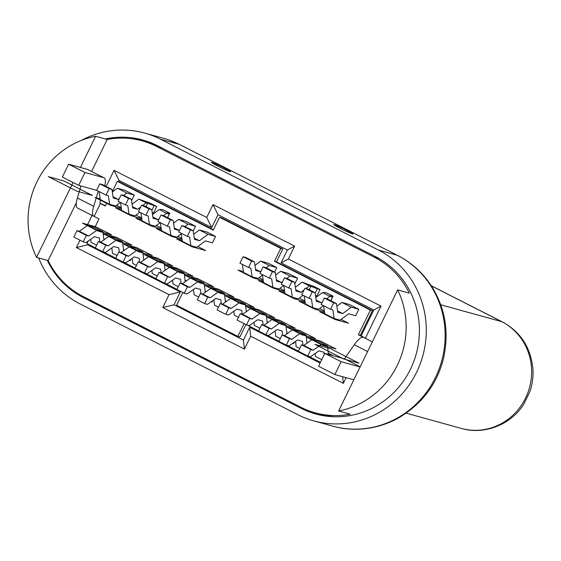 <?xml version="1.0" encoding="UTF-8"?>
<svg xmlns="http://www.w3.org/2000/svg" width="561" height="561" viewBox="0 0 561 561"><rect width="100%" height="100%" fill="white"/><g stroke="black" fill="none" stroke-linecap="round" stroke-linejoin="round"><path stroke-width="0.84" d="M179.885 144.703L397.258 255.269L179.604 144.521L169.085 140.033M144.724 133.083L163.588 138.301A91.794 87.782 105.5 0 1 163.602 138.308A91.794 87.782 105.5 0 1 179.275 144.394L160.418 139.177A91.794 87.782 -74.5 0 0 144.724 133.083A91.794 87.782 -74.5 0 0 81.289 140.425M378.395 250.045L397.258 255.269A91.794 87.782 105.5 0 1 438.954 369.39A91.794 87.782 105.5 0 1 332.666 426.122A91.794 87.782 105.5 0 1 332.596 426.101L313.739 420.883A91.794 87.782 -74.5 0 0 416.592 372.28A91.794 87.782 -74.5 0 0 378.395 250.045L160.418 139.177M38.646 257.934A91.794 87.782 -74.5 0 0 80.069 303.922L298.045 414.789A91.794 87.782 -74.5 0 0 313.739 420.883M105.412 138.981A84.62 80.924 105.5 0 1 142.81 139.998A84.62 80.924 105.5 0 1 157.276 145.615L375.26 256.482A84.62 80.924 105.5 0 1 410.47 369.166A84.62 80.924 105.5 0 1 315.647 413.976A84.62 80.924 105.5 0 1 301.18 408.359L83.203 297.484A84.62 80.924 105.5 0 1 47.299 260.325M145.292 140.727A84.62 80.924 -74.5 0 0 131.162 138.672M305.703 409.502L306.166 409.733A84.62 80.924 -74.5 0 0 318.15 414.621M333.62 416.732A83.666 80.006 105.5 0 1 320.682 414.327L315.163 412.798A83.666 80.006 -74.5 0 0 350.197 414.193L338.613 410.989A83.666 80.006 -74.5 0 0 397.665 289.911L338.613 410.989M397.665 289.911L409.25 293.115A83.666 80.006 -74.5 0 0 374.096 257.085L156.526 146.428A83.666 80.006 -74.5 0 0 142.221 140.874L147.739 142.396A83.666 80.006 105.5 0 1 158.994 146.484M315.163 412.798A83.666 80.006 -74.5 0 1 300.857 407.244L83.287 296.587A83.666 80.006 -74.5 0 1 48.134 260.556L36.549 257.352A83.666 80.006 -74.5 0 1 36.886 181.967A83.666 80.006 -74.5 0 1 95.601 136.267L107.186 139.472L91.59 171.456M142.221 140.874A83.666 80.006 -74.5 0 0 107.186 139.472M95.601 136.267L80.398 167.444M73.049 182.5L36.549 257.352M76.324 202.752L48.134 260.556M106.176 186.455L114.044 170.334L206.707 217.458L212.984 204.59L294.623 246.118L288.347 258.986L381.003 306.117L365.309 338.29L361.207 335.737L373.766 309.995L381.003 306.117M342.631 376.719L343.339 383.338L250.683 336.207L244.4 349.082L162.76 307.554L169.043 294.686L76.38 247.555L79.978 240.171M86.969 225.845L92.06 215.41M343.339 383.338L346.102 377.679M372.329 341.859L358.374 334.763L370.4 310.093L372.427 310.654L276.496 261.861L282.779 248.993L221.546 217.85L219.526 217.289L213.25 230.157L117.319 181.371L119.346 181.925L213.432 229.786M118.441 181.68L119.051 180.439L114.044 170.334M105.447 205.712L100.117 203.306M119.051 180.439L211.707 227.57L217.991 214.702L212.984 204.59M373.766 309.995L281.103 262.864L287.379 249.996L217.991 214.702M372.427 310.654L360.393 335.324L361.207 335.737M117.319 181.371L112.298 191.666M106.821 202.9L105.293 206.034L100.391 203.545L94.115 216.42L99.009 218.909L94.802 227.542M88.217 241.034L86.983 243.579L95.342 247.829M370.4 310.093L274.476 261.3L280.752 248.432L282.779 248.993M280.752 248.432L219.526 217.289M274.476 261.3L276.496 261.861M360.393 335.324L358.374 334.763M351.691 348.458L352.224 347.701M247.191 325.064L258.621 330.878M266.58 334.924L279.027 341.256M286.987 345.31L298.417 351.123M308.417 356.207L320.457 362.329M182.844 292.491L176.631 305.24L237.857 336.383L244.077 323.634M103.301 251.875L115.748 258.207M123.708 262.26L135.138 268.074M145.145 273.158L155.958 278.663M165.144 283.333L176.981 289.35M306.916 342.322L307.687 342.715M292.681 343.346L293.676 343.62L294.406 342.126M267.113 322.077L267.892 322.47M225.277 300.801L226.455 301.397M211.041 301.825L212.037 302.099L212.766 300.605M185.067 280.346L186.252 280.949M143.637 259.273L144.408 259.666M103.834 239.035L104.612 239.428M129.402 260.297L130.397 260.577L131.127 259.077M274.56 272.099L276.776 267.555L268.2 263.2L260.662 261.11L254.953 265.395M131.569 200.726L134.317 195.102L126.772 193.012L123.581 195.403M112.354 192.009L117.382 188.237L124.928 190.326L134.317 195.102M152.199 212.556L153.63 212.956L156.764 206.518L150.643 203.405L138.812 199.134L146.162 202.872L142.739 205.438M358.823 309.293L351.284 307.204L342.743 313.606L337.764 312.225L336.467 303.592L333.69 302.821L330.555 309.258L332.876 309.896L334.174 318.536L340.085 320.177L348.626 313.774L355.681 315.724L358.823 309.293L349.433 304.518L341.894 302.428L336.859 306.201M315.478 295.605L316.909 296.005L320.043 289.567L313.922 286.454L302.091 282.183L309.441 285.921L306.018 288.487M330.766 300.689L332.54 297.05L329.854 296.299L322.505 292.569L323.985 292.975L324.293 292.351L326.986 293.094L333.108 296.208L330.892 300.752M294.848 283.775L297.596 278.144L290.051 276.061L286.86 278.452M275.633 275.058L280.661 271.286L288.207 273.368L297.596 278.144M167.487 217.64L169.268 214L166.575 213.257L159.226 209.519L160.705 209.926L161.014 209.302L163.707 210.045L169.829 213.159L167.613 217.703M215.543 236.412L208.005 234.33L199.464 240.732L194.485 239.351L193.187 230.718L190.417 229.947L187.276 236.384L189.597 237.023L190.894 245.662L196.813 247.296L205.347 240.9L212.409 242.85L215.543 236.412L206.974 232.058L199.428 229.968L193.72 234.253M186.154 221.469L195.544 226.244L188.005 224.155L178.615 219.379L186.154 221.469M193.229 230.985L195.544 226.244M328.346 353.227L333.29 355.737M328.48 354.405L327.533 345.913L321.621 344.279L313.206 350.225L310.885 349.587L307.744 356.018L310.521 356.789L318.936 350.835L323.907 352.217L324.188 354.692M315.191 353.486L315.527 356.487L321.762 359.657M327.533 345.913L318.143 341.137L312.232 339.503L321.621 344.279M310.885 349.587L301.495 344.812L303.817 345.45L312.232 339.503M301.495 344.812L298.354 351.242L307.744 356.018M303.817 345.45L313.206 350.225M246.321 311.671L245.487 304.181L239.568 302.547L231.16 308.494L228.839 307.856L225.697 314.286L228.474 315.058L236.882 309.104L241.861 310.485L242.282 314.223M233.86 311.25L234.295 315.17L238.495 317.302M225.697 314.286L217.128 309.931L220.263 303.494L222.584 304.139L230.999 298.186L236.91 299.826L245.487 304.181M230.999 298.186L239.568 302.547M222.584 304.139L231.16 308.494M228.839 307.856L220.263 303.494M295.549 341.319L296.138 346.621L299.721 348.444M284.427 335.59L292.842 329.644L298.754 331.278L306.103 335.015L300.191 333.381L291.776 339.328L289.455 338.683L286.313 345.12L278.964 341.383L282.106 334.945L284.427 335.59L291.776 339.328M292.842 329.644L300.191 333.381M307.014 343.192L306.103 335.015M286.313 345.12L289.09 345.892L297.505 339.938L302.477 341.319L302.912 345.204M289.455 338.683L282.106 334.945M287.015 333.767L285.696 324.637L279.778 322.996L271.37 328.949L269.042 328.304L265.907 334.742L258.558 331.004L261.699 324.567L264.021 325.212L272.429 319.258L279.778 322.996M287.772 333.227L286.594 332.722M275.135 330.941L275.724 336.242L280.332 338.585M285.696 324.637L278.347 320.899L272.429 319.258M265.907 334.742L268.677 335.506L277.092 329.559L282.071 330.934L282.527 335.064M264.021 325.212L271.37 328.949M269.042 328.304L261.699 324.567M267.211 322.954L266.307 314.77L260.388 313.136L251.98 319.083L249.652 318.445L246.517 324.875L249.294 325.646L257.702 319.693L262.681 321.074L263.116 324.959M253.965 322.344L254.294 325.338L259.925 328.199M266.307 314.77L256.917 309.995L250.998 308.361L260.388 313.136M249.652 318.445L240.269 313.669L242.59 314.307L250.998 308.361M240.269 313.669L237.128 320.1L246.517 324.875M242.59 314.307L251.98 319.083M225.88 301.811L225.55 301.559L226.034 301.699M213.909 299.798L214.498 305.1L218.488 307.126M202.787 294.069L211.202 288.116L217.114 289.757L224.463 293.494L218.552 291.853L210.137 297.807L207.815 297.162L204.674 303.599L197.325 299.862L200.466 293.424L202.787 294.069L210.137 297.807M211.202 288.116L218.552 291.853M225.424 302.127L224.463 293.494M204.674 303.599L207.451 304.364L215.866 298.417L220.838 299.791L221.286 303.774M207.815 297.162L200.466 293.424M205.375 292.239L204.057 283.109L198.138 281.475L189.73 287.421L187.402 286.783L184.267 293.214L176.918 289.476L180.06 283.046L182.381 283.684L190.789 277.737L198.138 281.475M206.132 291.706L204.954 291.194M193.496 289.413L194.092 294.714L198.692 297.057M204.057 283.109L196.708 279.371L190.789 277.737M184.267 293.214L187.044 293.985L195.452 288.031L200.431 289.413L200.887 293.543M182.381 283.684L189.73 287.421M187.402 286.783L180.06 283.046M185.214 281.678L184.253 273.039L178.342 271.405L169.927 277.351L167.606 276.713L164.471 283.144L167.241 283.915L175.656 277.961L180.635 279.343L181.077 283.326M172.634 280.1L173.069 284.027L178.286 286.678M164.471 283.144L155.895 278.789L159.036 272.351L161.358 272.99L169.773 267.043L175.684 268.677L184.253 273.039M169.773 267.043L178.342 271.405M161.358 272.99L169.927 277.351M167.606 276.713L159.036 272.351M165.088 270.353L164.254 262.864L158.342 261.23L149.927 267.176L147.606 266.538L144.465 272.976L147.241 273.74L155.656 267.793L160.635 269.168L161.049 272.905M151.912 270.437L152.248 273.438L157.262 275.984M164.254 262.864L154.864 258.095L148.953 256.454L158.342 261.23M147.606 266.538L138.216 261.763L140.538 262.408L148.953 256.454M138.216 261.763L135.075 268.2L144.465 272.976M140.538 262.408L149.927 267.176M132.27 258.27L132.859 263.572L136.442 265.395M121.148 252.541L129.563 246.595L135.474 248.228L142.824 251.966L136.912 250.332L128.497 256.279L126.176 255.634L123.034 262.071L115.692 258.333L118.827 251.903L121.148 252.541L128.497 256.279M129.563 246.595L136.912 250.332M123.034 262.071L125.811 262.843L134.226 256.889L139.198 258.27L139.633 262.155M143.735 260.143L142.824 251.966M126.176 255.634L118.827 251.903M103.932 239.905L103.028 231.721L97.109 230.087L88.701 236.034L86.373 235.396L83.238 241.826L86.015 242.597L94.423 236.651L99.402 238.025L99.837 241.91M90.686 239.295L91.022 242.296L96.646 245.157M83.238 241.826L73.849 237.051L76.99 230.62L79.311 231.258L87.719 225.312L93.638 226.946L103.028 231.721M87.719 225.312L97.109 230.087M79.311 231.258L88.701 236.034M86.373 235.396L76.99 230.62M123.736 250.718L122.417 241.588L116.499 239.947L108.091 245.9L105.763 245.255L102.628 251.693L95.279 247.955L98.42 241.518L100.742 242.163L109.15 236.209L116.499 239.947M124.493 250.178L123.315 249.673M111.863 247.892L112.452 253.193L117.053 255.535M122.417 241.588L115.068 237.85L109.15 236.209M102.628 251.693L105.405 252.457L113.813 246.51L118.792 247.885L119.248 252.015M100.742 242.163L108.091 245.9M105.763 245.255L98.42 241.518M262.436 275.149L258.039 278.445L252.127 276.804L243.551 272.443L242.345 264.392M260.655 271.861L255.718 270.493L254.421 261.861L251.644 261.089L248.509 267.527L250.83 268.165L252.127 276.804M276.776 267.555L269.231 265.472L266.117 267.807M254.421 261.861L245.844 257.499L243.074 256.728L251.644 261.089M248.509 267.527L239.933 263.165L243.074 256.728M269.231 265.472L260.662 261.11M260.662 271.854L255.528 269.245M120.398 202.367L115.58 205.985L109.668 204.344L100.279 199.569L99.066 191.518M119.367 198.566L118.238 199.414L113.259 198.033L111.962 189.401L109.185 188.629L106.043 195.067L108.364 195.712L109.668 204.344M111.962 189.401L102.572 184.625L99.795 183.854L109.185 188.629M106.043 195.067L96.653 190.291L99.795 183.854M126.772 193.012L117.382 188.237M118.238 199.414L113.07 196.785M145.972 206.7L147.641 203.285L156.764 206.518M147.641 203.285L146.162 202.872M151.856 210.312L154.072 205.775M132.087 204.183L138.812 199.134M140.769 206.918L137.627 209.274L132.648 207.9L131.351 199.26L124.002 195.523L121.225 194.758L128.574 198.496L125.433 204.926L118.083 201.189L121.225 194.758M139.787 212.226L134.97 215.845L129.058 214.211L121.709 210.473L120.496 202.416M125.433 204.926L127.754 205.571L129.058 214.211M131.351 199.26L128.574 198.496M137.627 209.274L132.459 206.644M336.467 303.592L327.077 298.817L324.307 298.045L333.69 302.821M330.555 309.258L321.165 304.483L324.307 298.045M334.174 318.536L324.784 313.76L323.578 305.71M351.284 307.204L341.894 302.428M342.743 313.606L337.575 310.976M315.135 293.361L317.351 288.817L320.043 289.567M309.251 289.749L310.92 286.334L317.351 288.817M310.92 286.334L309.441 285.921M304.048 289.967L300.906 292.323L295.928 290.949L294.63 282.309L287.281 278.572L284.504 277.8L281.363 284.238L288.712 287.975L291.033 288.62L292.33 297.253L298.249 298.894L303.066 295.275M288.712 287.975L291.853 281.538L294.63 282.309M295.367 287.225L302.091 282.183M292.33 297.253L284.988 293.515L283.775 285.465M300.906 292.323L295.738 289.693M284.504 277.8L291.853 281.538M333.108 296.208L330.415 295.465L332.54 297.05M322.449 301.853L321.313 302.702L316.334 301.327L315.037 292.688L307.687 288.95L304.918 288.186L301.776 294.623L309.125 298.354L311.446 298.999L312.743 307.638L305.394 303.901L304.188 295.843M315.773 297.611L322.505 292.569M315.037 292.688L312.26 291.923L309.125 298.354M329.854 296.299L326.656 298.697M323.48 305.661L318.655 309.272L312.743 307.638M304.918 288.186L312.26 291.923M321.313 302.702L316.145 300.079M283.677 285.416L278.859 289.027L272.948 287.393L263.558 282.618L262.345 274.567M282.646 281.608L281.517 282.464L276.538 281.082L275.241 272.45L272.464 271.678L269.322 278.116L271.643 278.754L272.948 287.393M275.241 272.45L265.851 267.674L263.074 266.903L272.464 271.678M269.322 278.116L259.932 273.34L263.074 266.903M290.051 276.061L280.661 271.286M281.517 282.464L276.349 279.834M169.829 213.159L167.136 212.416L169.268 214M159.17 218.804L158.034 219.66L153.055 218.278L151.758 209.639L148.981 208.874L145.846 215.312L148.167 215.95L149.464 224.589L155.376 226.223L160.201 222.612M166.575 213.257L163.377 215.648M149.464 224.589L142.115 220.852L140.909 212.794M152.501 214.561L159.226 209.519M151.758 209.639L144.408 205.901L141.638 205.137L148.981 208.874M145.846 215.312L138.497 211.574L141.638 205.137M158.034 219.66L152.865 217.03M193.187 230.718L184.618 226.356L181.841 225.585L190.417 229.947M187.276 236.384L178.707 232.023L181.841 225.585M190.894 245.662L182.325 241.3L181.112 233.25M208.005 234.33L199.428 229.968M199.464 240.732L194.302 238.102M181.203 233.832L176.806 237.128L170.895 235.487L161.505 230.711L160.299 222.661M174.296 227.927L179.429 230.536L174.485 229.176L173.188 220.543L170.411 219.772L167.276 226.209L169.597 226.854L170.895 235.487M188.005 224.155L184.885 226.49M173.58 223.152L178.615 219.379M173.188 220.543L163.798 215.768L161.028 214.996L170.411 219.772M167.276 226.209L157.886 221.434L161.028 214.996M237.857 336.383L239.877 336.944L245.914 324.574M320.121 363.03L249.715 327.217L250.683 336.207M88 244.098L87.663 244.792L180.319 291.923L174.043 304.791L243.439 340.092L249.715 327.217M243.439 340.092L244.4 349.082M174.043 304.791L162.76 307.554M180.319 291.923L169.043 294.686M87.663 244.792L76.38 247.555M98.245 191.098L93.708 206.294A19.123 5.491 117 0 0 93.813 216.301L77.488 207.998A19.123 5.491 -63 0 1 77.376 197.991L80.959 185.993M96.864 190.396L78.68 185.361L62.355 177.059L68.631 164.191L87.488 169.408A19.123 5.491 -63 0 1 87.789 169.527L104.115 177.83A19.123 5.491 117 0 0 103.82 177.711L84.956 172.493L78.68 185.361M104.788 185.747A19.123 5.491 117 0 0 104.115 177.83M100.251 203.475L100.391 203.545A4.783 1.374 -63 0 1 100.314 203.517A4.783 1.374 -63 0 1 100.293 201.013L100.664 199.765M84.956 172.493L68.631 164.191M360.162 366.81L344.468 358.83L354.264 344.77A19.123 5.491 -63 0 1 363.269 337.252M344.468 358.83L324.819 353.395L341.144 361.698L360.092 366.943M353.816 379.811A19.123 5.491 117 0 1 353.732 379.79L334.868 374.566L318.543 366.263L324.819 353.395M334.868 374.566L341.144 361.698M281.103 262.864L288.347 258.986M287.379 249.996L294.623 246.118M206.707 217.458L211.707 227.57M92.369 195.438L76.878 191.154L48.302 176.617L63.793 180.908L92.369 195.438M116.576 205.235L121.281 207.633M121.379 208.299L110.559 205.305L95.047 197.416L100.167 198.832M135.965 215.101L141.688 218.012M141.793 218.678L130.965 215.683L115.454 207.794L121.562 209.484M156.372 225.48L161.077 227.878M161.217 228.79L151.379 226.062L135.867 218.173L141.968 219.863M177.802 236.384L181.897 238.467M182.023 239.281L171.785 236.447L156.274 228.558L161.393 229.975M197.802 246.552L205.67 250.557L192.199 246.826L176.687 238.937L182.199 240.466M341.081 319.426L348.535 323.22L335.064 319.497L319.553 311.607L324.672 313.024M324.496 311.839L314.658 309.111L299.146 301.222L305.247 302.912M319.651 308.529L324.356 310.927M305.072 301.727L294.245 298.733L278.733 290.843L284.841 292.533M299.244 298.15L304.967 301.061M284.658 291.348L273.838 288.354L258.326 280.458L263.446 281.874M279.855 288.284L284.56 290.682M263.263 280.689L253.425 277.968L237.913 270.079L243.425 271.608M259.035 277.695L263.13 279.778M359.019 363.191L330.443 348.661L314.952 344.377L343.528 358.907L359.019 363.191M335.983 348.963L320.471 341.074L307 337.343L322.512 345.232L335.983 348.963M315.577 338.585L300.065 330.695L286.594 326.965L302.106 334.854L315.577 338.585M295.163 328.199L279.651 320.31L266.18 316.586L281.692 324.475L295.163 328.199M274.757 317.821L259.245 309.931L245.774 306.201L261.286 314.09L274.757 317.821M254.343 307.442L238.832 299.553L225.361 295.822L240.872 303.711L254.343 307.442M233.937 297.057L218.425 289.167L204.954 285.444L220.466 293.333L233.937 297.057M95.966 226.882L82.495 223.152L98.007 231.041L111.478 234.771L95.966 226.882M116.372 237.261L102.901 233.537L118.413 241.426L131.884 245.15L116.372 237.261M136.786 247.646L123.315 243.916L138.826 251.805L152.297 255.535L136.786 247.646M157.192 258.025L143.721 254.294L159.233 262.19L172.704 265.914L157.192 258.025M177.606 268.403L164.135 264.68L179.646 272.569L193.117 276.3L177.606 268.403M198.012 278.789L184.541 275.058L200.053 282.947L213.524 286.678L198.012 278.789M406.206 413.177L461.303 428.422A57.369 54.866 -74.5 0 0 527.768 392.995A57.369 54.866 -74.5 0 0 501.716 321.649L440.722 304.77M431.339 285.851L501.716 321.649A34.663 9.951 117 0 1 502.256 321.86C520.531 331.719 530.762 347.476 532.95 369.131C533.392 377.055 532.319 384.685 529.724 392.027L523.75 404.215C511.029 424.845 483.877 435.217 461.303 428.422M211.792 162.339A10.757 0.603 -154 0 1 224.007 167.851A10.757 0.603 -154 0 1 230.157 171.68A10.757 0.603 -154 0 1 217.941 166.168A10.757 0.603 -154 0 1 211.792 162.339M334.251 224.624A10.757 0.603 -154 0 1 346.467 230.136A10.757 0.603 -154 0 1 352.617 233.965A10.757 0.603 -154 0 1 340.401 228.46A10.757 0.603 -154 0 1 334.251 224.624M83.203 297.484L87.285 298.613M306.166 409.733L301.18 408.359M156.526 146.428L161.68 147.852M378.759 258.376L374.096 257.085M93.708 206.294L77.376 197.991M87.488 169.408L103.82 177.711M354.264 344.77L367.602 351.551M431.276 285.752L502.256 321.86M332.666 426.122C351.663 431.619 375.751 430.343 398.008 418.247C421.584 404.369 436.64 384.832 443.176 359.657C449.2 334.251 445.862 310.64 433.183 288.81C424.375 274.224 412.51 263.088 397.595 255.402M229.786 171.533L220.775 167.578L212.093 162.956M352.245 233.818L343.136 229.814L334.552 225.242"/></g></svg>
